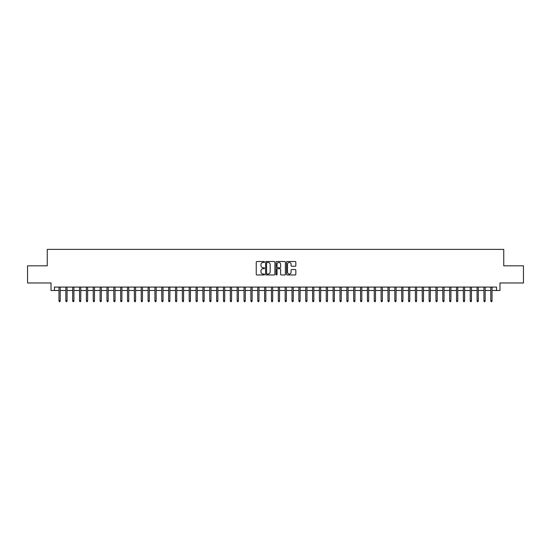 <?xml version="1.0" encoding="UTF-8"?>
<svg xmlns="http://www.w3.org/2000/svg" width="551" height="551" viewBox="0 0 551 551"><rect width="100%" height="100%" fill="white"/><g stroke="black" fill="none" stroke-linecap="round" stroke-linejoin="round"><path stroke-width="0.83" d="M264.535 261.98A0.468 0.468 0 0 0 264.06 261.505L256.918 261.505A0.675 0.675 0 0 0 256.243 262.18L256.243 274.288A0.675 0.675 0 0 0 256.918 274.963L264.06 274.963A0.468 0.468 0 0 0 264.535 274.494A0.468 0.468 0 0 0 264.06 274.019L263.137 274.019A2.156 2.156 0 0 1 260.988 271.87L260.988 270.858A2.156 2.156 0 0 1 263.137 268.709L264.06 268.709A0.468 0.468 0 0 0 264.535 268.234A0.468 0.468 0 0 0 264.06 267.765L263.137 267.765A2.156 2.156 0 0 1 260.988 265.61L260.988 264.604A2.156 2.156 0 0 1 263.137 262.448L264.06 262.448A0.468 0.468 0 0 0 264.535 261.98M295.164 266.25A0.675 0.675 0 0 0 295.832 265.575L295.832 262.18A0.675 0.675 0 0 0 295.164 261.505L287.223 261.505A0.675 0.675 0 0 0 286.548 262.18L286.548 274.288A0.675 0.675 0 0 0 287.223 274.963L295.164 274.963A0.675 0.675 0 0 0 295.832 274.288L295.832 270.183A0.675 0.675 0 0 0 295.164 269.515L291.761 269.515A0.675 0.675 0 0 0 291.093 270.183L291.093 272.222A1.798 1.798 0 0 1 289.289 274.019A1.798 1.798 0 0 1 287.491 272.222L287.491 264.246A1.798 1.798 0 0 1 289.289 262.448A1.798 1.798 0 0 1 291.093 264.246L291.093 265.575A0.675 0.675 0 0 0 291.761 266.25L295.164 266.25M54.453 290.508L54.453 287.085L496.547 287.085L496.547 290.508L499.977 290.508L499.977 282.973L523.45 282.973L523.45 265.837L503.745 265.837L503.745 249.383L47.255 249.383L47.255 265.837L27.55 265.837L27.55 282.973L51.023 282.973L51.023 290.508L58.978 290.508M274.915 262.18A0.675 0.675 0 0 0 274.24 261.505L266.298 261.505A0.675 0.675 0 0 0 265.63 262.18L265.63 274.288A0.675 0.675 0 0 0 266.298 274.963L274.24 274.963A0.675 0.675 0 0 0 274.915 274.288L274.915 262.18M276.76 261.505L284.702 261.505A0.675 0.675 0 0 1 285.37 262.18L285.37 274.288A0.675 0.675 0 0 1 284.702 274.963L281.306 274.963A0.675 0.675 0 0 1 280.631 274.288L280.631 269.377A0.675 0.675 0 0 0 279.956 268.709L277.704 268.709A0.675 0.675 0 0 0 277.029 269.377L277.029 274.494A0.468 0.468 0 0 1 276.561 274.963A0.468 0.468 0 0 1 276.085 274.494L276.085 262.18A0.675 0.675 0 0 1 276.76 261.505M60.211 290.508L65.831 290.508M67.064 290.508L72.684 290.508M73.917 290.508L79.537 290.508M80.77 290.508L86.39 290.508M87.63 290.508L93.25 290.508M94.483 290.508L100.103 290.508M101.336 290.508L106.956 290.508M108.189 290.508L113.809 290.508M115.042 290.508L120.662 290.508M121.895 290.508L127.515 290.508M128.755 290.508L134.375 290.508M135.608 290.508L141.228 290.508M142.461 290.508L148.081 290.508M149.314 290.508L154.934 290.508M156.167 290.508L161.787 290.508M163.02 290.508L168.64 290.508M169.88 290.508L175.5 290.508M176.733 290.508L182.353 290.508M183.586 290.508L189.207 290.508M190.439 290.508L196.06 290.508M197.292 290.508L202.913 290.508M204.145 290.508L209.766 290.508M211.005 290.508L216.626 290.508M217.859 290.508L223.479 290.508M224.712 290.508L230.332 290.508M231.565 290.508L237.185 290.508M238.418 290.508L244.038 290.508M245.271 290.508L250.891 290.508M252.124 290.508L257.751 290.508M258.984 290.508L264.604 290.508M265.837 290.508L271.457 290.508M272.69 290.508L278.31 290.508M279.543 290.508L285.163 290.508M286.396 290.508L292.016 290.508M293.249 290.508L298.876 290.508M300.109 290.508L305.729 290.508M306.962 290.508L312.582 290.508M313.815 290.508L319.435 290.508M320.668 290.508L326.288 290.508M327.521 290.508L333.141 290.508M334.374 290.508L339.995 290.508M341.234 290.508L346.855 290.508M348.087 290.508L353.708 290.508M354.94 290.508L360.561 290.508M361.793 290.508L367.414 290.508M368.647 290.508L374.267 290.508M375.5 290.508L381.12 290.508M382.36 290.508L387.98 290.508M389.213 290.508L394.833 290.508M396.066 290.508L401.686 290.508M402.919 290.508L408.539 290.508M409.772 290.508L415.392 290.508M416.625 290.508L422.245 290.508M423.485 290.508L429.105 290.508M430.338 290.508L435.958 290.508M437.191 290.508L442.811 290.508M444.044 290.508L449.664 290.508M450.897 290.508L456.517 290.508M457.75 290.508L463.37 290.508M464.61 290.508L470.23 290.508M471.463 290.508L477.083 290.508M478.316 290.508L483.936 290.508M485.169 290.508L490.789 290.508M492.022 290.508L496.547 290.508M267.042 262.448A0.468 0.468 0 0 0 266.567 262.917L266.567 273.551A0.468 0.468 0 0 0 267.042 274.019L268.013 274.019A2.156 2.156 0 0 0 270.169 271.87L270.169 264.604A2.156 2.156 0 0 0 268.013 262.448L267.042 262.448M280.631 264.28A1.798 1.798 0 0 0 278.834 262.483A1.798 1.798 0 0 0 277.029 264.28L277.029 267.09A0.675 0.675 0 0 0 277.704 267.765L279.956 267.765A0.675 0.675 0 0 0 280.631 267.09L280.631 264.28M58.978 300.722L59.253 301.617L59.935 301.617L60.211 300.722L58.978 300.722L58.978 287.085M60.211 300.722L60.211 287.085M65.831 300.722L66.106 301.617L66.788 301.617L67.064 300.722L65.831 300.722L65.831 287.085M67.064 300.722L67.064 287.085M72.684 300.722L72.959 301.617L73.641 301.617L73.917 300.722L72.684 300.722L72.684 287.085M73.917 300.722L73.917 287.085M79.537 300.722L79.812 301.617L80.501 301.617L80.77 300.722L79.537 300.722L79.537 287.085M80.77 300.722L80.77 287.085M86.39 300.722L86.665 301.617L87.354 301.617L87.63 300.722L86.39 300.722L86.39 287.085M87.63 300.722L87.63 287.085M93.25 300.722L93.518 301.617L94.207 301.617L94.483 300.722L93.25 300.722L93.25 287.085M94.483 300.722L94.483 287.085M100.103 300.722L100.378 301.617L101.06 301.617L101.336 300.722L100.103 300.722L100.103 287.085M101.336 300.722L101.336 287.085M106.956 300.722L107.231 301.617L107.913 301.617L108.189 300.722L106.956 300.722L106.956 287.085M108.189 300.722L108.189 287.085M113.809 300.722L114.085 301.617L114.766 301.617L115.042 300.722L113.809 300.722L113.809 287.085M115.042 300.722L115.042 287.085M120.662 300.722L120.938 301.617L121.626 301.617L121.895 300.722L120.662 300.722L120.662 287.085M121.895 300.722L121.895 287.085M127.515 300.722L127.791 301.617L128.479 301.617L128.755 300.722L127.515 300.722L127.515 287.085M128.755 300.722L128.755 287.085M134.375 300.722L134.644 301.617L135.332 301.617L135.608 300.722L134.375 300.722L134.375 287.085M135.608 300.722L135.608 287.085M141.228 300.722L141.504 301.617L142.186 301.617L142.461 300.722L141.228 300.722L141.228 287.085M142.461 300.722L142.461 287.085M148.081 300.722L148.357 301.617L149.039 301.617L149.314 300.722L148.081 300.722L148.081 287.085M149.314 300.722L149.314 287.085M154.934 300.722L155.21 301.617L155.892 301.617L156.167 300.722L154.934 300.722L154.934 287.085M156.167 300.722L156.167 287.085M161.787 300.722L162.063 301.617L162.752 301.617L163.02 300.722L161.787 300.722L161.787 287.085M163.02 300.722L163.02 287.085M168.64 300.722L168.916 301.617L169.605 301.617L169.88 300.722L168.64 300.722L168.64 287.085M169.88 300.722L169.88 287.085M175.5 300.722L175.769 301.617L176.458 301.617L176.733 300.722L175.5 300.722L175.5 287.085M176.733 300.722L176.733 287.085M182.353 300.722L182.629 301.617L183.311 301.617L183.586 300.722L182.353 300.722L182.353 287.085M183.586 300.722L183.586 287.085M189.207 300.722L189.482 301.617L190.164 301.617L190.439 300.722L189.207 300.722L189.207 287.085M190.439 300.722L190.439 287.085M196.06 300.722L196.335 301.617L197.017 301.617L197.292 300.722L196.06 300.722L196.06 287.085M197.292 300.722L197.292 287.085M202.913 300.722L203.188 301.617L203.877 301.617L204.145 300.722L202.913 300.722L202.913 287.085M204.145 300.722L204.145 287.085M209.766 300.722L210.041 301.617L210.73 301.617L211.005 300.722L209.766 300.722L209.766 287.085M211.005 300.722L211.005 287.085M216.626 300.722L216.894 301.617L217.583 301.617L217.859 300.722L216.626 300.722L216.626 287.085M217.859 300.722L217.859 287.085M223.479 300.722L223.754 301.617L224.436 301.617L224.712 300.722L223.479 300.722L223.479 287.085M224.712 300.722L224.712 287.085M230.332 300.722L230.607 301.617L231.289 301.617L231.565 300.722L230.332 300.722L230.332 287.085M231.565 300.722L231.565 287.085M237.185 300.722L237.46 301.617L238.142 301.617L238.418 300.722L237.185 300.722L237.185 287.085M238.418 300.722L238.418 287.085M244.038 300.722L244.313 301.617L245.002 301.617L245.271 300.722L244.038 300.722L244.038 287.085M245.271 300.722L245.271 287.085M250.891 300.722L251.166 301.617L251.855 301.617L252.124 300.722L250.891 300.722L250.891 287.085M252.124 300.722L252.124 287.085M257.751 300.722L258.02 301.617L258.708 301.617L258.984 300.722L257.751 300.722L257.751 287.085M258.984 300.722L258.984 287.085M264.604 300.722L264.873 301.617L265.561 301.617L265.837 300.722L264.604 300.722L264.604 287.085M265.837 300.722L265.837 287.085M271.457 300.722L271.733 301.617L272.414 301.617L272.69 300.722L271.457 300.722L271.457 287.085M272.69 300.722L272.69 287.085M278.31 300.722L278.586 301.617L279.267 301.617L279.543 300.722L278.31 300.722L278.31 287.085M279.543 300.722L279.543 287.085M285.163 300.722L285.439 301.617L286.127 301.617L286.396 300.722L285.163 300.722L285.163 287.085M286.396 300.722L286.396 287.085M292.016 300.722L292.292 301.617L292.98 301.617L293.249 300.722L292.016 300.722L292.016 287.085M293.249 300.722L293.249 287.085M298.876 300.722L299.145 301.617L299.834 301.617L300.109 300.722L298.876 300.722L298.876 287.085M300.109 300.722L300.109 287.085M305.729 300.722L305.998 301.617L306.687 301.617L306.962 300.722L305.729 300.722L305.729 287.085M306.962 300.722L306.962 287.085M312.582 300.722L312.858 301.617L313.54 301.617L313.815 300.722L312.582 300.722L312.582 287.085M313.815 300.722L313.815 287.085M319.435 300.722L319.711 301.617L320.393 301.617L320.668 300.722L319.435 300.722L319.435 287.085M320.668 300.722L320.668 287.085M326.288 300.722L326.564 301.617L327.246 301.617L327.521 300.722L326.288 300.722L326.288 287.085M327.521 300.722L327.521 287.085M333.141 300.722L333.417 301.617L334.106 301.617L334.374 300.722L333.141 300.722L333.141 287.085M334.374 300.722L334.374 287.085M339.995 300.722L340.27 301.617L340.959 301.617L341.234 300.722L339.995 300.722L339.995 287.085M341.234 300.722L341.234 287.085M346.855 300.722L347.123 301.617L347.812 301.617L348.087 300.722L346.855 300.722L346.855 287.085M348.087 300.722L348.087 287.085M353.708 300.722L353.983 301.617L354.665 301.617L354.94 300.722L353.708 300.722L353.708 287.085M354.94 300.722L354.94 287.085M360.561 300.722L360.836 301.617L361.518 301.617L361.793 300.722L360.561 300.722L360.561 287.085M361.793 300.722L361.793 287.085M367.414 300.722L367.689 301.617L368.371 301.617L368.647 300.722L367.414 300.722L367.414 287.085M368.647 300.722L368.647 287.085M374.267 300.722L374.542 301.617L375.231 301.617L375.5 300.722L374.267 300.722L374.267 287.085M375.5 300.722L375.5 287.085M381.12 300.722L381.395 301.617L382.084 301.617L382.36 300.722L381.12 300.722L381.12 287.085M382.36 300.722L382.36 287.085M387.98 300.722L388.248 301.617L388.937 301.617L389.213 300.722L387.98 300.722L387.98 287.085M389.213 300.722L389.213 287.085M394.833 300.722L395.108 301.617L395.79 301.617L396.066 300.722L394.833 300.722L394.833 287.085M396.066 300.722L396.066 287.085M401.686 300.722L401.961 301.617L402.643 301.617L402.919 300.722L401.686 300.722L401.686 287.085M402.919 300.722L402.919 287.085M408.539 300.722L408.814 301.617L409.496 301.617L409.772 300.722L408.539 300.722L408.539 287.085M409.772 300.722L409.772 287.085M415.392 300.722L415.668 301.617L416.356 301.617L416.625 300.722L415.392 300.722L415.392 287.085M416.625 300.722L416.625 287.085M422.245 300.722L422.521 301.617L423.209 301.617L423.485 300.722L422.245 300.722L422.245 287.085M423.485 300.722L423.485 287.085M429.105 300.722L429.374 301.617L430.062 301.617L430.338 300.722L429.105 300.722L429.105 287.085M430.338 300.722L430.338 287.085M435.958 300.722L436.234 301.617L436.915 301.617L437.191 300.722L435.958 300.722L435.958 287.085M437.191 300.722L437.191 287.085M442.811 300.722L443.087 301.617L443.769 301.617L444.044 300.722L442.811 300.722L442.811 287.085M444.044 300.722L444.044 287.085M449.664 300.722L449.94 301.617L450.622 301.617L450.897 300.722L449.664 300.722L449.664 287.085M450.897 300.722L450.897 287.085M456.517 300.722L456.793 301.617L457.482 301.617L457.75 300.722L456.517 300.722L456.517 287.085M457.75 300.722L457.75 287.085M463.37 300.722L463.646 301.617L464.335 301.617L464.61 300.722L463.37 300.722L463.37 287.085M464.61 300.722L464.61 287.085M470.23 300.722L470.499 301.617L471.188 301.617L471.463 300.722L470.23 300.722L470.23 287.085M471.463 300.722L471.463 287.085M477.083 300.722L477.359 301.617L478.041 301.617L478.316 300.722L477.083 300.722L477.083 287.085M478.316 300.722L478.316 287.085M483.936 300.722L484.212 301.617L484.894 301.617L485.169 300.722L483.936 300.722L483.936 287.085M485.169 300.722L485.169 287.085M490.789 300.722L491.065 301.617L491.747 301.617L492.022 300.722L490.789 300.722L490.789 287.085M492.022 300.722L492.022 287.085"/></g></svg>
